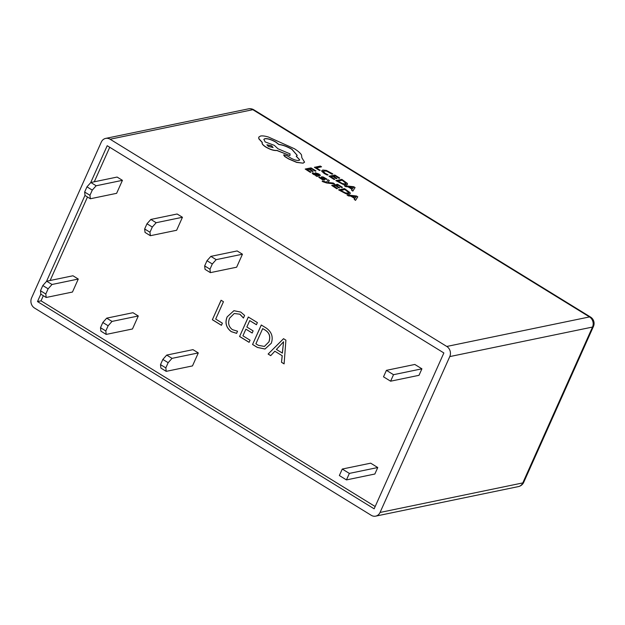 <?xml version="1.0" encoding="UTF-8"?>
<svg xmlns="http://www.w3.org/2000/svg" width="625" height="625" viewBox="0 0 625 625"><rect width="100%" height="100%" fill="white"/><g stroke="black" fill="none" stroke-linecap="round" stroke-linejoin="round"><path stroke-width="0.94" d="M449.773 356.586L380.055 512.453A7.477 6.539 78.3 0 1 375.664 516.141A7.477 6.539 78.3 0 1 371.242 515.305L34.578 308.078A7.477 6.539 78.3 0 1 31.57 297.945L101.297 142.086A7.477 6.539 78.3 0 1 105.688 138.398A7.477 6.539 78.3 0 1 110.102 139.227L446.773 346.461A7.477 6.539 78.3 0 1 449.773 356.586L592.508 327.055A7.477 2.305 24.1 0 0 593.43 326.477L523.711 482.336A7.477 2.305 -155.9 0 1 522.789 482.914L592.508 327.055A7.477 6.539 -101.7 0 0 589.508 316.922L446.773 346.461M326.625 182.977L334.531 183.945L333.344 183.047L327.82 182.469L329.367 180.586L328.031 179.758L326.547 182.234L322.844 180.977L322.133 181.234L322.852 181.727L326.625 182.977L334.586 183.812M315.789 175.586L316.992 176.328L319.68 175.797C320.734 175.594 320.438 174.977 318.789 173.961L315.336 172.719L318.086 174.008L318.445 175.062L312.617 172.711L312.32 173.25L316.406 175.438L315.734 175.719L316.93 176.461L320.234 175.547M312.617 172.711L312.258 173.375L312.562 172.844L312.258 173.375L313.508 174.422L316.352 175.57M315.336 172.719L318.023 174.133L318.391 175.195M310.297 172.352L311.016 172.086L307.109 169.664L309.07 169.281L312.438 171.531L313.164 171.266L309.742 169.148L311.617 168.781L315.25 171.195L315.977 170.93L311.047 167.883L305.203 169.031L310.297 172.352L311.016 172.086M309.891 169.234L311.555 168.906M307.25 169.758L309.016 169.406M321.758 170.617L321.781 171.32L324.273 173.516L327.266 175.086L328.047 174.812L325.18 173.367L323.305 171.234M323.281 171.852L324.008 170.938L326.773 171.219L331.938 174.164L332.781 173.883L326.383 170.422L322.727 170.016L321.844 171.195L327.266 175.086M321.555 166.812L320.32 166.055L314.422 167.336L319.469 170.461L320.133 170.328L316.383 167.836L321.555 166.812L316.523 167.93M334.086 179.508L334.805 179.25L330.898 176.828L332.859 176.438L336.227 178.688L336.953 178.422L333.531 176.305L335.406 175.938L339.039 178.352L339.766 178.086L334.844 175.039L328.992 176.195L334.086 179.508L334.805 179.25M333.68 176.398L335.344 176.062M331.039 176.914L332.805 176.57M335.945 180.5L343.117 184.266L346.734 184.727L347.547 184.258L347.367 183.422L341.797 179.344L335.891 180.625L343.055 184.391L346.68 184.859L347.516 184.32M351.516 190.133L352.82 191.109L355.078 187.57L353.758 186.75L344.273 185.648L345.633 186.492L348.156 186.75L352.141 189.211L351.516 190.133L352.883 190.977L355.078 187.57M344.273 185.648L345.578 186.625L348.094 186.875L352.062 189.328M321.672 176.742L321.352 177.078L323.062 179.219L319.516 177.156L318.758 177.305L322.695 179.672L324.656 179.586L322.969 177.492L326.273 179.32L326.984 179.188L323.328 177.039L321.672 176.742L321.289 177.211L321.609 176.867L321.289 177.211L323.008 179.352M322.789 177.859L323.688 177.766L326.219 179.453L326.984 179.188M324.656 179.586L324.305 180.102L324.594 179.711L322.633 179.797L318.758 177.305M336.797 188.758L337.516 188.492L333.609 186.07L335.57 185.688L338.938 187.93L339.609 187.805L336.242 185.555L338.117 185.18L341.75 187.602L342.477 187.336L337.547 184.289L331.703 185.438L336.797 188.758L337.516 188.492M336.391 185.641L338.055 185.312M333.75 186.164L335.516 185.812M338.656 189.742L345.828 193.516L349.445 193.977L350.258 193.508L350.078 192.672L344.508 188.594L338.602 189.875L345.766 193.641L349.391 194.109L350.227 193.57M354.227 199.383L355.531 200.359L357.789 196.812L356.469 196L346.984 194.898L348.344 195.742L350.867 195.992L354.852 198.461L354.227 199.383L355.594 200.227L357.789 196.812M346.984 194.898L348.289 195.867L350.805 196.125L354.773 198.578M283.883 154.969L284.57 156.438L288.586 158.93L296.641 162.391L303.109 163.172L304.531 162.195M283.594 155.109L283.945 154.836L284.625 156.312L288.641 158.797L296.703 162.258L303.109 163.172M303.164 163.039L304.562 162.133L301.875 157.797L301.484 154.875C300.211 152.938 297.852 150.891 294.391 148.719L268.484 137.055C265.094 136.023 262.445 135.68 260.555 136.016L258.781 137.117L258.883 138.68L262.328 142.438C261.656 143.469 262.867 144.992 265.961 147C270.344 149.516 274 150.641 276.922 150.391L289.938 155.594L290.031 153.859L278.008 148.789L274.32 145.352L265.18 141.93L263.836 139.32L264.922 138.648C267.844 138.398 271.5 139.531 275.883 142.039L278.859 144.398C282.898 144.859 287.266 146.477 291.969 149.25L297.227 155.398L296.242 156.305L299.727 159.969M263.812 139.391L264.859 138.781C267.789 138.523 271.438 139.656 275.82 142.172L278.805 144.523C282.836 144.992 287.211 146.609 291.906 149.383L297.195 155.461M258.75 137.18L258.82 138.805L262.266 142.57C261.594 143.602 262.805 145.117 265.906 147.125C270.289 149.641 273.938 150.773 276.867 150.516L289.938 155.594M40.859 294.031L37.484 301.578L374.148 508.812L443.867 352.953L107.203 145.719L90.656 182.711M85.016 195.32L46.5 281.422M43.328 295.711L41.031 300.844L375.172 506.523M41.031 300.844L37.484 301.578M221.078 300.25L212.359 319.734L221.438 325.32L222.391 323.18L215.695 319.062L223.453 301.711L221.078 300.25M239.844 314.227L243.438 318.031L244.609 315.414L240.781 312.078L233.898 310.703L227.141 316.875C224.773 322.648 226.109 327.555 231.148 331.602L236.586 333.359L237.539 331.219L232.438 329.664C228.648 326.766 227.703 322.938 229.594 318.18L234.203 313.508L239.922 314.211L243.508 318.016M252.164 333.023L253.125 330.883L246.852 327.031L249.727 320.609L256.422 324.734L257.383 322.594L248.305 317.008L239.586 336.492L249.094 342.344L250.055 340.211L242.922 335.82L245.898 329.164L252.164 333.023M261.273 324.992L252.555 344.477L257.375 347.438L264.977 349.023L271.281 343.266C273.406 337.055 271.734 331.984 266.273 328.07L261.273 324.992M270.703 355.648L274.844 351.227L282.164 355.727L281.508 362.297L284.102 363.891L285.906 340.156L283.523 338.695L268.117 354.055L270.703 355.648M42.812 285.547L46.688 281.211L72.961 275.773L78.273 279.047L72.469 292.039L46.195 297.477L40.875 294.203L40.492 290.742L45.805 294.016L48.133 288.82L42.812 285.547L40.492 290.742M342.266 469.047L370.672 463.172L377.758 467.531L374.852 474.023L346.453 479.906L349.359 473.406L342.266 469.047L339.359 475.539L346.453 479.906M162.836 359.43L166.703 355.086L192.984 349.656L198.297 352.922L192.484 365.914L166.211 371.352L160.898 368.078L160.508 364.625L165.828 367.891L168.148 362.695L162.836 359.43L160.508 364.625M86.969 186.836L90.844 182.5L117.117 177.062L122.43 180.336L116.625 193.328L90.352 198.758L85.031 195.492L84.648 192.031L89.961 195.305L92.281 190.109L86.969 186.836L84.648 192.031M102.82 322.492L106.695 318.148L132.969 312.711L138.289 315.984L132.477 328.977L106.203 334.414L100.891 331.141L100.5 327.688L105.812 330.953L108.141 325.758L102.82 322.492L100.5 327.688M146.977 223.773L150.852 219.438L177.125 214L182.445 217.273L176.633 230.266L150.359 235.703L145.039 232.43L144.656 228.969L149.969 232.242L152.297 227.047L146.977 223.773L144.656 228.969M206.992 260.719L210.859 256.375L237.141 250.938L242.453 254.211L236.641 267.203L210.367 272.641L205.055 269.367L204.664 265.914L209.984 269.18L212.305 263.984L206.992 260.719L204.664 265.914M386.422 370.336L414.828 364.461L421.914 368.82L419.008 375.312L390.609 381.195L393.508 374.695L386.422 370.336L383.516 376.828L390.609 381.195M109.727 147.273L94.289 181.789M87.484 197L50.133 280.5M421.914 368.82L393.508 374.695M209.984 269.18L210.367 272.641M242.453 254.211L216.18 259.648L212.305 263.984M210.859 256.375L216.18 259.648M182.445 217.273L156.172 222.711L152.297 227.047M149.969 232.242L150.359 235.703M150.852 219.438L156.172 222.711M106.695 318.148L112.016 321.422L108.141 325.758M138.289 315.984L112.016 321.422M105.812 330.953L106.203 334.414M89.961 195.305L90.352 198.758M122.43 180.336L96.156 185.773L92.281 190.109M90.844 182.5L96.156 185.773M166.703 355.086L172.023 358.359L168.148 362.695M198.297 352.922L172.023 358.359M165.828 367.891L166.211 371.352M377.758 467.531L349.359 473.406M46.688 281.211L52 284.484L48.133 288.82M78.273 279.047L52 284.484M45.805 294.016L46.195 297.477M282.164 355.727L274.844 351.227M282.234 355.719L281.508 362.297M281.586 362.281L284.109 363.836M283.602 338.68L268.117 354.055M268.188 354.039L270.742 355.609M283.578 341.75L282.391 353.086L276.398 349.453L283.578 341.75L282.32 353.102M261.32 325.023L252.555 344.477M252.625 344.461L257.445 347.422L265.016 349.016M268.953 341.844L264.367 346.438L258.406 345.344L255.891 343.797L262.688 328.594L265.375 330.188C269.516 332.883 270.711 336.766 268.953 341.844L264.398 346.43M265.375 330.188L265.305 330.203C269.445 332.898 270.641 336.781 268.883 341.859M262.688 328.594L265.305 330.203M256.445 324.688L249.727 320.609M248.352 317.039L239.586 336.492M239.664 336.477L249.117 342.297M252.188 332.977L245.898 329.164M233.93 310.695L227.141 316.875M227.211 316.859C224.844 322.633 226.18 327.539 231.219 331.586L231.148 331.602M231.219 331.586L236.656 333.344M234.242 313.5L239.922 314.211M221.125 300.281L212.359 319.734M212.43 319.719L221.461 325.273M314.477 167.203L319.523 170.328L320.188 170.195M327.32 174.961L328.047 174.812M323.344 171.719L324.07 170.812L326.828 171.086L330.086 172.57L331.938 174.164M331.992 174.039L332.781 173.883M321.727 170.68L321.781 171.32M332.859 176.438L336.227 178.688M336.281 178.555L336.953 178.422M335.406 175.938L339.039 178.352M339.094 178.219L339.766 178.086M328.992 176.195L334.141 179.375M342.359 180.242L337.852 181.133L342.695 183.633L345.414 183.93L346.016 182.953L342.359 180.242L337.992 181.219M346.141 183.531L342.297 180.367M346.102 183.594L345.953 183.086M349.203 186.859L352.414 188.844L353.664 187.297L349.203 186.859M353.57 187.414L349.469 187.023M309.07 169.281L312.438 171.531M312.492 171.398L313.164 171.266M311.617 168.781L315.25 171.195M315.305 171.062L315.977 170.93M305.203 169.031L310.352 172.219M318.867 174.844L318.445 175.062M319.617 175.93L320.211 175.617M314.742 173.547L313.75 173.766L314.477 174.367L317.891 175.172L314.742 173.547L313.695 173.891M317.672 175.219L314.68 173.672M328.016 182.312L329.367 180.586M322.195 181.109L326.68 182.844M335.57 185.688L338.938 187.93M338.992 187.805L339.664 187.672M338.117 185.18L341.75 187.602M341.805 187.469L342.477 187.336M331.703 185.438L336.852 188.625M345.07 189.492L340.562 190.375L345.406 192.875L348.125 193.18L348.727 192.203L345.07 189.492L340.703 190.469M348.844 192.781L345.008 189.617M348.812 192.844L348.664 192.328M351.914 196.109L355.125 198.094L356.375 196.547L351.914 196.109M356.281 196.656L352.18 196.273M296.297 156.172L299.758 159.906L298.906 160.438C296.797 160.656 294.086 159.859 290.766 158.047L287.336 155.891L283.945 154.836M268.391 146.461L273.094 147.523L271.633 145.82L266.93 144.766L268.391 146.461M273.055 147.586L271.57 145.953L266.906 144.836M375.664 516.141L518.398 486.602A7.477 6.539 -101.7 0 0 522.789 482.914L380.055 512.453M593.43 326.477A7.477 7.477 0 0 0 590.523 317.047A7.477 2.797 -58.4 0 0 589.508 316.922L252.836 109.695L110.102 139.227M590.523 317.047L253.852 109.82A7.477 2.797 -58.4 0 0 252.836 109.695A7.477 6.539 -101.7 0 0 248.414 108.859L105.688 138.398M518.398 486.602A7.477 7.477 0 0 0 523.711 482.336M253.852 109.82A7.477 7.477 0 0 0 248.414 108.859"/></g></svg>
